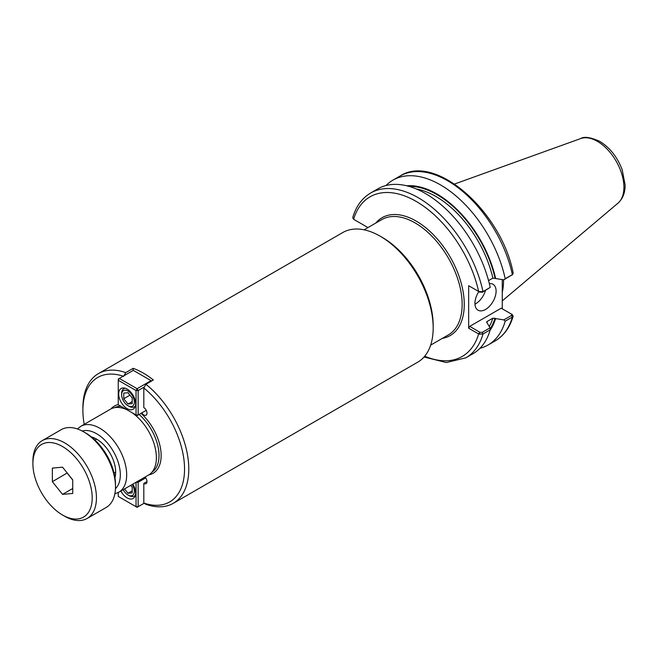 <?xml version="1.0" encoding="UTF-8"?>
<svg xmlns="http://www.w3.org/2000/svg" width="658" height="658" viewBox="0 0 658 658"><rect width="100%" height="100%" fill="white"/><g stroke="black" fill="none" stroke-linecap="round" stroke-linejoin="round"><path stroke-width="0.99" d="M145.04 477.075A4.491 2.591 60 0 1 146.06 483.646A4.491 2.591 60 0 1 143.814 483.416L143.814 503.041L145.928 504.308A74.88 43.231 -120 0 0 173.276 503.312A74.88 43.231 -120 0 0 186.469 449.817A74.88 43.231 -120 0 0 145.928 384.28L143.814 387.99L143.814 407.606A4.491 2.591 60 0 1 146.742 411.571A4.491 2.591 60 0 1 146.06 415.173A4.491 2.591 60 0 1 141.766 412.911M143.814 483.416L146.989 481.59M173.276 503.312L417.674 362.213A74.88 43.231 -120 0 0 433.178 327.931A74.88 43.231 -120 0 0 380.234 236.23A74.88 43.231 -120 0 0 342.802 232.521L98.396 373.621A74.88 43.231 -120 0 0 82.892 407.894L82.892 410.345A71.878 41.503 -120 0 0 84.208 424.352M123.63 376.343L125.744 372.625A74.88 43.231 -120 0 0 98.396 373.621M125.744 372.625L133.155 368.34A74.88 43.231 60 0 1 153.339 379.995L145.928 384.28M123.194 376.195A71.878 41.503 -120 0 0 82.892 410.345M143.814 503.041A71.878 41.503 -120 0 0 184.544 469.031A71.878 41.503 -120 0 0 143.814 387.99M133.155 370.438L133.155 368.34M91.47 436.961A26.953 15.562 60 0 1 96.603 439.108A26.953 15.562 60 0 1 114.961 477.642M433.178 327.931L433.178 325.488A71.878 41.503 -120 0 0 382.356 237.448L380.234 236.23M114.854 493.837L118.794 492.225L148.502 475.076A38.041 21.961 -120 0 0 156.382 457.664A38.041 21.961 -120 0 0 131.987 412.656M126.986 409.769A38.041 21.961 -120 0 0 110.462 409.194L80.761 426.343L77.397 428.95M479.962 348.304A95.171 54.943 -120 0 0 488.055 345.006A95.171 54.943 -120 0 0 505.212 321.17L512.368 317.041L513.174 316.136L511.537 314.162M503.839 319.887L492.867 318.168L487.043 321.523L487.085 322.774L490.021 327.865L482.215 332.372L480.019 332.331L469.713 326.376L501.207 308.199L511.513 314.146L511.587 315.412L503.839 319.887L505.212 321.17M490.062 330.341A86.519 49.95 -120 0 0 495.614 318.53M502.268 279.568L502.268 308.808M488.549 280.596L492.867 278.104L503.839 279.831L512.368 274.625A95.171 54.943 -120 0 0 400.039 176.04C435.399 152.779 501.593 211.81 513.191 273.169L512.368 274.625L505.212 278.753A95.171 54.943 -120 0 0 392.884 180.169A95.171 54.943 -120 0 0 385.983 185.531M495.614 278.466A86.519 49.95 -120 0 0 406.586 185.762M505.212 278.753L503.839 279.831M478.983 291.65L482.215 292.316L490.21 287.423L482.988 291.584L478.983 291.65L468.652 285.712L468.652 328.21L478.983 334.149L482.988 334.001L490.21 329.831L490.021 327.865M424.023 357.014L446.379 362.542L465.831 357.837L473.053 353.667A95.171 54.943 -120 0 0 490.21 329.831M367.97 227.586L353.609 219.287L352.704 217.732C356.003 206.39 361.99 198.148 370.668 193A95.171 54.943 -120 0 1 482.988 291.584L482.215 292.316M490.21 287.423A95.171 54.943 -120 0 0 377.881 188.83L370.668 193M469.713 286.32L468.652 285.712M353.609 219.287L354.654 219.895L353.609 219.287A92.169 53.216 -120 0 1 416.136 201.381A92.169 53.216 -120 0 1 478.654 291.486L480.019 292.275M480.019 332.331L478.983 334.149M468.652 328.21L469.713 326.376M512.549 314.771L511.595 314.195M474.953 304.161A14.978 8.644 120 0 0 485.497 290.425M489.33 283.623A14.978 8.644 -60 0 1 492.998 284.264A14.978 8.644 -60 0 1 496.099 291.116A14.978 8.644 -60 0 1 489.568 306.184A14.978 8.644 -60 0 1 478.029 310.198A14.978 8.644 -60 0 1 474.928 303.346A14.978 8.644 -60 0 1 478.843 291.593M486.739 322.469A84.24 48.634 -120 0 0 487.043 321.523L486.64 321.976M502.268 292.374A66.565 38.435 -120 0 0 503.551 280.522A66.565 38.435 -120 0 0 503.543 279.782M127.989 392.719L132.225 397.991L132.225 403.634L127.989 404.012L123.753 398.748L123.753 393.097L127.989 392.719M123.753 398.748L129.955 395.162M127.989 404.012L132.225 401.569M129.05 406.315L127.989 405.706A8.982 5.19 60 0 1 121.64 394.701A8.982 5.19 60 0 1 127.989 391.033A8.982 5.19 60 0 1 134.347 402.038A8.982 5.19 60 0 1 127.989 405.706L129.05 406.315A10.479 6.054 -120 0 0 134.29 406.833A10.479 6.054 -120 0 0 135.392 405.846M125.217 388.22A10.479 6.054 -120 0 0 123.811 388.681A10.479 6.054 -120 0 0 121.64 393.476L121.64 394.701M137.094 415.609L136.042 414.992L138.155 414.992L137.094 415.609M146.249 410.329L138.155 414.992L138.155 390.539L136.042 390.539L137.094 388.705L138.155 390.539L144.423 386.929M151.365 381.138L151.077 380.637L151.653 380.974M119.312 378.432L118.251 380.266L118.251 379.049L133.286 370.364L151.077 380.637L137.094 388.705L119.312 378.432M118.251 404.728L118.251 380.266L136.042 390.539L136.042 414.992L118.251 404.728M127.142 408.634A11.984 6.917 60 0 1 119.32 398.082A11.984 6.917 60 0 1 121.154 388.483A11.984 6.917 60 0 1 127.142 389.075A11.984 6.917 60 0 1 134.972 399.628A11.984 6.917 60 0 1 133.13 409.235A11.984 6.917 60 0 1 127.142 408.634M130.703 485.349L132.225 487.249L132.225 492.9L127.989 493.278L124.502 488.935M127.989 493.278L132.225 490.827M132.168 484.51A8.982 5.19 60 0 1 133.944 493.64A8.982 5.19 60 0 1 127.989 494.964A8.982 5.19 60 0 1 123.202 489.684M127.989 494.964L129.05 495.573A10.479 6.054 -120 0 0 134.29 496.091A10.479 6.054 -120 0 0 135.392 495.104M137.637 481.352L138.155 482.248L136.083 482.248M137.094 507.31L136.042 506.701L138.155 506.701L137.094 507.31M144.151 503.238L138.155 506.701L138.155 482.248L145.698 477.889M136.042 482.273L136.042 506.701L118.251 496.428L118.251 492.529M132.817 484.132A11.984 6.917 60 0 1 133.13 498.493A11.984 6.917 60 0 1 127.142 497.9A11.984 6.917 60 0 1 120.858 491.041M52.36 468.109L62.551 467.196L72.734 479.871L72.734 493.451L62.551 494.364L52.36 481.689L52.36 468.109M52.36 481.689L67.19 472.962M62.551 494.364L72.734 488.483M72.734 480.036L67.19 473.127M115.495 486.895L115.495 484.444A41.931 24.206 -120 0 0 85.844 433.096L83.73 431.87A44.925 25.942 60 0 1 115.495 486.895A44.925 25.942 60 0 1 106.193 507.458L87.127 518.463A44.925 25.942 -120 0 0 96.438 497.9A44.925 25.942 -120 0 0 76.822 452.688A44.925 25.942 -120 0 0 42.202 440.646A44.925 25.942 -120 0 0 32.9 461.217L32.9 463.66A41.931 24.206 60 0 1 62.551 446.543A41.931 24.206 60 0 1 92.202 497.9A41.931 24.206 60 0 1 62.551 515.017A41.931 24.206 60 0 1 32.9 463.66M62.551 515.017L64.665 516.234A44.925 25.942 -120 0 0 87.127 518.463M42.202 440.646L61.268 429.641A44.925 25.942 60 0 1 83.73 431.87M364.096 229.823L381.788 219.599A66.565 38.435 60 0 1 433.087 237.439A66.565 38.435 60 0 1 462.146 304.424A66.565 38.435 60 0 1 448.353 334.897L430.661 345.113M442.316 338.385A68.062 39.299 -120 0 0 450.162 256.99A68.062 39.299 -120 0 0 375.751 223.087M148.922 474.829A38.789 22.397 -120 0 0 161.144 455.525A38.789 22.397 -120 0 0 140.993 413.356M118.251 404.604A38.789 22.397 -120 0 0 110.889 408.955M120.907 406.257A37.292 21.525 -120 0 0 114.657 407.664M151.924 472.214A37.292 21.525 -120 0 0 159.03 455.525A37.292 21.525 -120 0 0 139.068 414.466M118.794 492.225A38.041 21.961 -120 0 0 126.673 474.813A38.041 21.961 -120 0 0 99.777 428.226A38.041 21.961 -120 0 0 80.761 426.343M115.463 488.623A33.542 19.37 -120 0 0 120.324 474.813A33.542 19.37 -120 0 0 96.603 433.729A33.542 19.37 -120 0 0 82.217 431.039M513.174 316.136C509.876 327.478 503.888 335.728 495.211 340.877A95.171 54.943 -120 0 0 512.368 317.041L511.587 315.412M465.831 357.837A95.171 54.943 -120 0 0 482.988 334.001L482.215 332.372M424.723 356.2A92.169 53.216 -120 0 0 478.654 333.984L479.715 332.15M495.03 278.137A85.737 49.498 -120 0 0 408.906 186.37M490.12 328.934A85.737 49.498 -120 0 0 495.03 318.192M492.867 278.104A84.24 48.634 -120 0 0 416.3 188.978M489.33 326.458A84.24 48.634 -120 0 0 492.867 318.168M623.916 187.3A37.506 21.656 -120 0 0 597.398 141.363A37.506 21.656 -120 0 0 580.677 138.567C584.082 136.296 590.448 137.234 599.783 141.371C609.917 147.655 617.385 157.106 622.188 169.731L625.1 184.849C625.24 192.58 622.871 198.691 617.977 203.174A37.506 21.656 -120 0 0 623.916 187.3M495.211 340.877L488.055 345.006M400.039 176.04L392.884 180.169M512.738 274.361L511.776 275.225M511.661 314.236L512.269 314.582M580.677 138.567L454.588 184.01M617.977 203.174L502.268 300.895M124.806 388.105L123.811 388.681M135.285 406.257L134.29 406.833M135.285 495.523L134.29 496.091M114.04 473.012L115.66 472.074M95.023 440.07L96.644 439.133"/></g></svg>
